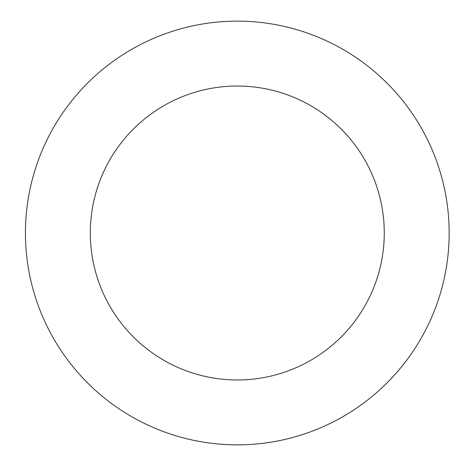 <?xml version="1.0" encoding="UTF-8"?>
<svg xmlns="http://www.w3.org/2000/svg" width="466" height="466" viewBox="0 0 466 466"><rect width="100%" height="100%" fill="white"/><g stroke="black" fill="none" stroke-linecap="round" stroke-linejoin="round"><path stroke-width="0.7" d="M90.317 233A146.976 146.976 0 0 1 310.781 105.718A146.976 146.976 0 0 1 310.781 360.282A146.976 146.976 0 0 1 90.317 233M25.432 233A211.855 211.855 0 0 1 343.221 49.524A211.855 211.855 0 0 1 343.221 416.476A211.855 211.855 0 0 1 25.432 233"/></g></svg>
